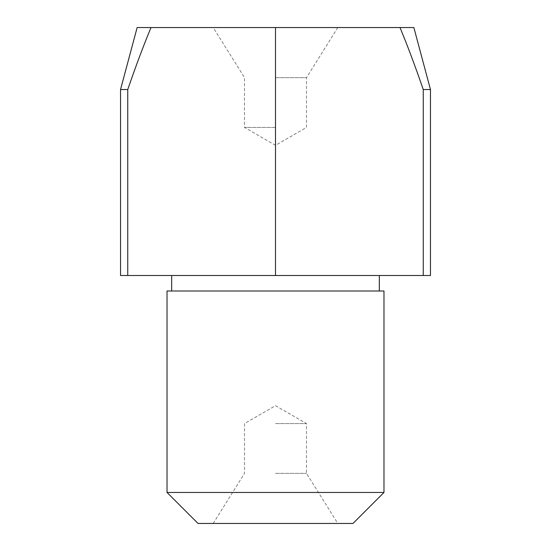 <?xml version="1.0" encoding="UTF-8"?>
<svg xmlns="http://www.w3.org/2000/svg" width="551" height="551" viewBox="0 0 551 551"><rect width="100%" height="100%" fill="white"/><g stroke="black" fill="none" stroke-linecap="round" stroke-linejoin="round"><path stroke-width="0.41" stroke-dasharray="2.75 2.07" d="M275.5 127.433L244.506 127.433L275.5 127.433M275.5 77.65L306.494 77.65L275.5 77.65M275.5 27.55L150.995 27.55C143.68 45.127 135.932 65.789 127.742 89.537L127.742 275.5L423.258 275.5L423.258 89.537C415.068 65.789 407.32 45.127 400.005 27.55L275.5 27.55L275.5 275.5L379.329 275.5L275.5 275.5M383.978 290.997L167.022 290.997M383.978 492.456L167.022 492.456M352.984 523.45L198.016 523.45M275.5 473.35L306.494 473.35L275.5 473.35M275.5 423.567L306.494 423.567L275.5 423.567M150.995 27.55L137.144 27.55M413.856 27.55L400.005 27.55M127.742 89.537L120.531 89.537M127.742 275.5L120.531 275.5M275.5 290.997L379.329 290.997L275.5 290.997M430.469 275.5L423.258 275.5M430.469 89.537L423.258 89.537M337.797 27.55L306.494 77.65L306.494 127.433L275.5 145.326L244.506 127.433L244.506 77.65L213.203 27.55M213.203 523.45L244.506 473.35L244.506 423.567L275.5 405.674L306.494 423.567L306.494 473.35L337.797 523.45"/><path stroke-width="0.83" d="M167.022 492.456L383.978 492.456L352.984 523.45L198.016 523.45L167.022 492.456L167.022 290.997L383.978 290.997L383.978 492.456M400.005 27.55C407.32 45.127 415.068 65.789 423.258 89.537L423.258 275.5L127.742 275.5L127.742 89.537C135.932 65.789 143.68 45.127 150.995 27.55L413.856 27.55L430.469 89.537L430.469 275.5L423.258 275.5M275.5 27.55L275.5 275.5M127.742 89.537L120.531 89.537L137.144 27.55L150.995 27.55M120.531 89.537L120.531 275.5L127.742 275.5M423.258 89.537L430.469 89.537M171.671 275.5L171.671 290.997M379.329 275.5L379.329 290.997"/></g></svg>
